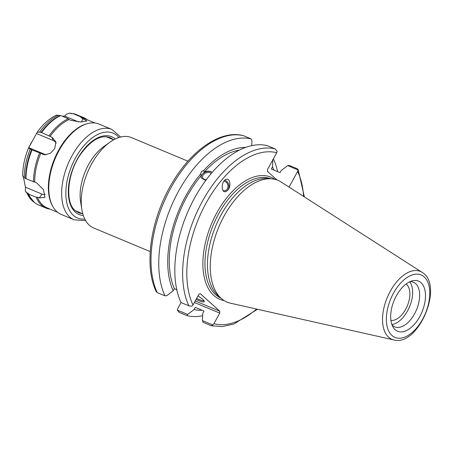 <?xml version="1.0" encoding="UTF-8"?>
<svg xmlns="http://www.w3.org/2000/svg" width="453" height="453" viewBox="0 0 453 453"><rect width="100%" height="100%" fill="white"/><g stroke="black" fill="none" stroke-linecap="round" stroke-linejoin="round"><path stroke-width="0.68" d="M406.081 284.02A19.87 11.025 -67.3 0 1 406.59 284.433A19.87 11.025 -67.3 0 1 407.088 306.398A19.87 11.025 -67.3 0 1 390.905 320.362M150.203 251.585L93.771 228.018A48.981 27.186 -67.3 0 1 81.851 209.501A48.981 27.186 -67.3 0 1 91.608 163.946A48.981 27.186 -67.3 0 1 109.971 142.163A48.981 27.186 -67.3 0 1 131.523 137.621L187.95 161.189M81.851 209.501L80.611 201.795A40.074 22.242 -67.3 0 1 88.595 164.524A40.074 22.242 -67.3 0 1 103.618 146.704L109.971 142.163M211.194 173.539A4.813 3.431 -20.1 0 0 205.385 173.108A4.813 3.431 -20.1 0 0 202.695 177.712A4.813 3.431 -20.1 0 0 206.319 179.677M205.719 180.487L201.251 177.904L201.194 175.611L200.617 174.031L201.477 171.461L203.652 170.543L204.235 172.123L206.33 171.325L208.703 171.109L210.826 171.568L212.157 172.417M212.072 172.508A6.234 4.445 -20.1 0 0 202.429 174.06A6.234 4.445 -20.1 0 0 201.302 178.035M223.057 190.622A4.813 4.156 76.8 0 0 224.926 190.673A4.813 4.156 76.8 0 0 227.984 185.685A4.813 4.156 76.8 0 0 223.856 181.223M225.435 191.704A5.934 5.13 76.8 0 0 227.61 190.283A5.934 5.13 76.8 0 0 228.731 184.473A5.934 5.13 76.8 0 0 224.705 180.254M227.757 190.249L225.634 191.664C220.583 193.142 221.375 180.169 226.387 179.292C230.192 178.114 231.251 186.562 227.757 190.249M203.652 170.543A85.968 47.712 -67.3 0 1 245.577 147.406M251.738 145.617L251.97 140.69L251.239 138.929A94.252 52.31 -67.3 0 0 178.68 190.979A94.252 52.31 -67.3 0 0 164.983 295.837L157.242 292.604A94.252 52.31 -67.3 0 1 170.945 187.746A94.252 52.31 -67.3 0 1 243.499 135.696L243.216 135.606M200.617 174.031A85.968 47.712 -67.3 0 0 173.171 290.815L166.749 295.707L164.983 295.837M204.235 172.123A83.567 46.382 -67.3 0 1 239.394 150.102M202.061 310.231A85.968 47.712 -67.3 0 1 194.06 309.558L187.633 314.45L177.31 310.135L177.74 308.623L181.075 302.553M202.667 315.701A94.252 52.31 -67.3 0 1 187.095 315.679L187.633 314.45M273.38 158.827A94.252 52.31 -67.3 0 1 277.615 171.659M272.859 159.428L272.508 166.857A85.968 47.712 -67.3 0 1 273.827 170.079M194.394 302.502L219.756 313.097L213.912 323.731L212.825 324.971L202.434 320.628L202.785 313.199L203.98 311.03L195.249 307.389L194.06 309.558M277.043 180L267.429 171.376L267.497 169.518L276.732 152.723L277.162 151.211L275.118 148.901A94.252 52.31 112.7 0 0 202.559 200.951A94.252 52.31 112.7 0 0 188.856 305.803L191.942 306.228L193.023 304.988L198.873 294.354L200.215 293.646L219.824 311.239L195.232 300.973M219.756 313.097L219.824 311.239M272.508 166.857L271.313 169.031L280.039 172.672L281.234 170.504L287.655 165.611L298.051 169.949L297.621 171.466L289.037 187.083M393.85 339.943L230.543 303.21A65.974 36.619 -67.3 0 1 221.5 298.623L218.482 296.019A64.717 35.917 -67.3 0 1 221.143 214.796A64.717 35.917 -67.3 0 1 267.553 178.51L271.528 178.827A65.974 36.619 -67.3 0 1 281.149 182.027L422.077 272.344A36.801 20.425 112.7 0 0 390.322 291.194A36.801 20.425 112.7 0 0 388.623 337.219A36.801 20.425 112.7 0 0 393.85 339.943C418.498 346.879 444.342 285.005 422.077 272.344M187.095 315.679L179.354 312.445L177.31 310.135M176.88 290.062L176.126 289.382M156.421 291.398L157.242 292.604M173.171 290.815L174.365 288.646L176.795 289.66M188.856 305.803L181.047 302.547A94.252 52.31 -67.3 0 1 194.75 197.689A94.252 52.31 -67.3 0 1 267.31 145.639L275.118 148.901M212.825 324.971L211.257 325.741L222.27 326.59L233.918 323.986L257.468 309.269M287.655 165.611L289.427 165.487L297.23 168.743L298.051 169.949L298.102 169.411L304.388 196.919M396.409 295.724A27.163 15.074 -67.3 0 1 412.377 280.826A27.163 15.074 -67.3 0 1 421.986 312.004A27.163 15.074 -67.3 0 1 393.057 327.083A27.163 15.074 -67.3 0 1 396.409 295.724M221.5 298.623A65.974 36.619 -67.3 0 1 224.218 215.821A65.974 36.619 -67.3 0 1 271.528 178.827M243.499 135.696L251.239 138.929M202.434 320.628L203.165 322.389L210.973 325.65M196.619 298.453A14.139 2.237 -151.2 0 0 204.139 300.934M198.012 295.917A14.139 2.237 28.8 0 1 202.751 299.405A14.139 2.237 28.8 0 1 204.286 301.687A14.139 2.237 28.8 0 1 196.053 299.478M174.365 288.646A83.567 46.382 -67.3 0 1 201.194 175.611M410.067 281.636A24.196 13.426 -67.3 0 1 413.453 282.219A24.196 13.426 -67.3 0 1 416.522 309.716A24.196 13.426 -67.3 0 1 394.806 326.868A24.196 13.426 -67.3 0 1 392.009 324.869M409.693 281.806A24.196 13.426 -67.3 0 1 409.529 306.8A24.196 13.426 -67.3 0 1 391.868 324.484M62.389 116.279L64.536 116.053L66.761 114.088L69.932 113.063L71.936 113.811L72.967 113.59L80.498 116.732L81.053 117.616L86.931 121.025L80.81 122.004L70.979 120.373L69.043 119.564L68.239 118.726L60.702 115.577L56.546 115.124C49.468 118.414 43.046 124.088 37.271 132.151M78.624 121.936L64.536 116.053M37.18 132.321L39.598 132.078L41.574 132.57L51.976 137.248L55.957 141.982L54.7 148.652L50.294 153.363L44.705 154.813L32.004 149.966L28.539 148.035L37.276 132.151M28.884 147.723L45.396 154.615A8.165 6.665 -48.1 0 0 46.002 154.83M56.11 143.386A8.165 6.665 -48.1 0 0 53.165 140.487L36.653 133.595M22.65 176.172C22.639 167.032 24.598 157.667 28.516 148.063L28.539 148.035M22.718 175.855L24.247 177.678L25.985 178.725L36.631 182.853L43.482 189.66L44.977 197.327L39.275 197.944L37.339 197.14L36.223 197.281L28.686 194.133L28.222 193.329L26.891 192.774L25.345 191.24L25.436 187.185L23.488 177.287M25.436 187.185L41.948 194.082A8.165 4.451 -131.6 0 0 45.198 194.49M36.223 197.281A48.981 27.186 -67.3 0 0 46.042 208.091A48.981 27.186 -67.3 0 0 49.332 209.043L49.688 208.969M46.042 208.091L38.505 204.943A48.981 27.186 -67.3 0 1 30.3 197.417L29.836 196.63A48.386 26.857 -67.3 0 1 28.222 193.329M25.578 178.239A48.386 26.857 -67.3 0 1 31.557 149.677M40.929 132.633A48.386 26.857 -67.3 0 1 59.926 115.758M30.3 197.417A48.981 27.186 -67.3 0 1 28.686 194.133M25.985 178.725A48.981 27.186 -67.3 0 1 32.004 149.966M41.574 132.57A48.981 27.186 -67.3 0 1 60.702 115.577M33.522 181.868A48.981 27.186 -67.3 0 1 39.541 153.114M49.105 135.713A48.981 27.186 -67.3 0 1 68.239 118.726M57.627 212.281L47.061 207.87A48.386 26.857 -67.3 0 1 37.339 197.14M34.694 182.044A48.386 26.857 -67.3 0 1 40.674 153.482M50.04 136.438A48.386 26.857 -67.3 0 1 69.043 119.564M106.919 136.789A40.668 22.571 -67.3 0 1 107.48 137.236M76.597 211.194A40.668 22.571 -67.3 0 1 75.883 211.109M74.173 219.835L61.291 214.456A48.981 27.186 -67.3 0 1 53.086 206.936A48.981 27.186 -67.3 0 1 59.128 150.379A48.981 27.186 -67.3 0 1 87.922 123.51A48.981 27.186 -67.3 0 1 99.043 124.06L111.925 129.439A48.981 27.186 112.7 0 0 72.01 155.758A48.981 27.186 112.7 0 0 69.751 217.021A48.981 27.186 112.7 0 0 74.173 219.835L85.674 220.685M29.332 146.71A36.365 20.181 -67.3 0 1 31.353 142.519M53.086 206.936L52.627 206.149A48.386 26.857 -67.3 0 1 58.596 150.277A48.386 26.857 -67.3 0 1 87.038 123.737L87.922 123.51M81.053 117.616A48.386 26.857 -67.3 0 1 84.354 118.567L94.92 122.984M80.498 116.732A48.981 27.186 -67.3 0 1 83.794 117.689A48.981 27.186 -67.3 0 1 87.457 119.864M72.967 113.59A48.981 27.186 -67.3 0 1 76.257 114.547L83.794 117.689M221.002 298.193A64.717 35.917 -67.3 0 1 215.679 294.699A64.717 35.917 -67.3 0 1 218.663 213.759A64.717 35.917 -67.3 0 1 270.866 178.771M274.79 179.331A66.2 36.738 112.7 0 0 215.826 214.688A66.2 36.738 112.7 0 0 213.833 295.509A66.2 36.738 112.7 0 0 224.156 300.588M193.023 304.988A91.285 50.662 -67.3 0 1 206.115 203.046A91.285 50.662 -67.3 0 1 276.732 152.723M297.621 171.466A91.285 50.662 -67.3 0 1 303.606 196.421M256.568 309.065A91.285 50.662 -67.3 0 1 213.912 323.731M391.97 335.492A33.862 18.794 -67.3 0 1 403.532 280.237A33.862 18.794 -67.3 0 1 428.725 302.842A33.862 18.794 -67.3 0 1 391.97 335.492M81.461 121.999L82.99 118.426M53.165 140.487L51.976 137.248M45.396 154.615L42.61 154.292M41.948 194.082L39.275 197.944M34.196 202.225A48.386 26.857 -67.3 0 1 26.891 192.774M24.247 177.678A48.386 26.857 -67.3 0 1 30.226 149.122M39.598 132.078A48.386 26.857 -67.3 0 1 58.596 115.204M115.243 138.997A42.152 23.397 112.7 0 0 77.146 159.479A42.152 23.397 112.7 0 0 75.277 212.066A42.152 23.397 112.7 0 0 83.307 215.481M82.293 213.578A40.668 22.571 -67.3 0 1 78.516 212.644L75.13 210.486C64.722 202.485 67.276 172.536 81.059 153.629C91.376 139.903 100.979 134.552 109.864 137.587A40.668 22.571 -67.3 0 1 113.176 139.615M84.813 219.116A46.013 25.538 -67.3 0 1 73.443 215.401A46.013 25.538 -67.3 0 1 76.563 156.098A46.013 25.538 -67.3 0 1 118.89 137.514M70.606 113.256A48.386 26.857 -67.3 0 1 72.474 113.692M113.669 139.818L106.234 136.715M82.78 213.782L75.345 210.673M156.37 291.936C143.352 265.735 150.849 217.542 172.842 181.863C192.083 149.558 220.979 129.745 243.216 135.6M25.34 191.245L34.377 202.389M120.611 137.021L111.925 129.439M69.938 113.057L72.503 113.686"/></g></svg>
